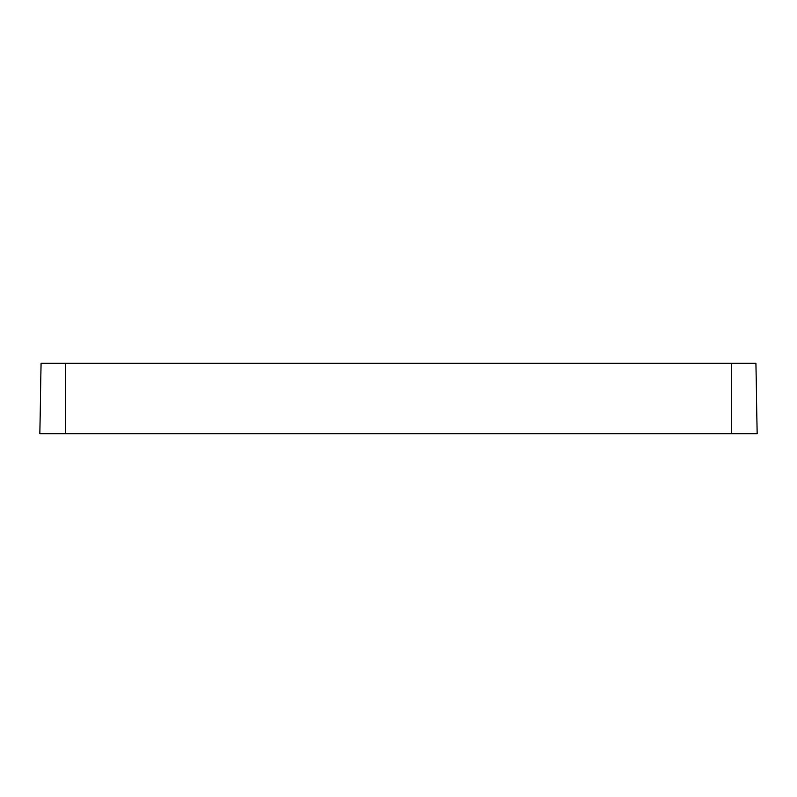 <?xml version="1.0" encoding="UTF-8"?>
<svg xmlns="http://www.w3.org/2000/svg" width="797" height="797" viewBox="0 0 797 797"><rect width="100%" height="100%" fill="white"/><g stroke="black" fill="none" stroke-linecap="round" stroke-linejoin="round"><path stroke-width="1.2" d="M731.407 433.717L65.593 433.717L65.593 363.283L755.925 363.283L757.15 433.717L731.407 433.717L731.407 363.283M65.593 363.283L41.075 363.283L39.85 433.717L65.593 433.717"/></g></svg>
